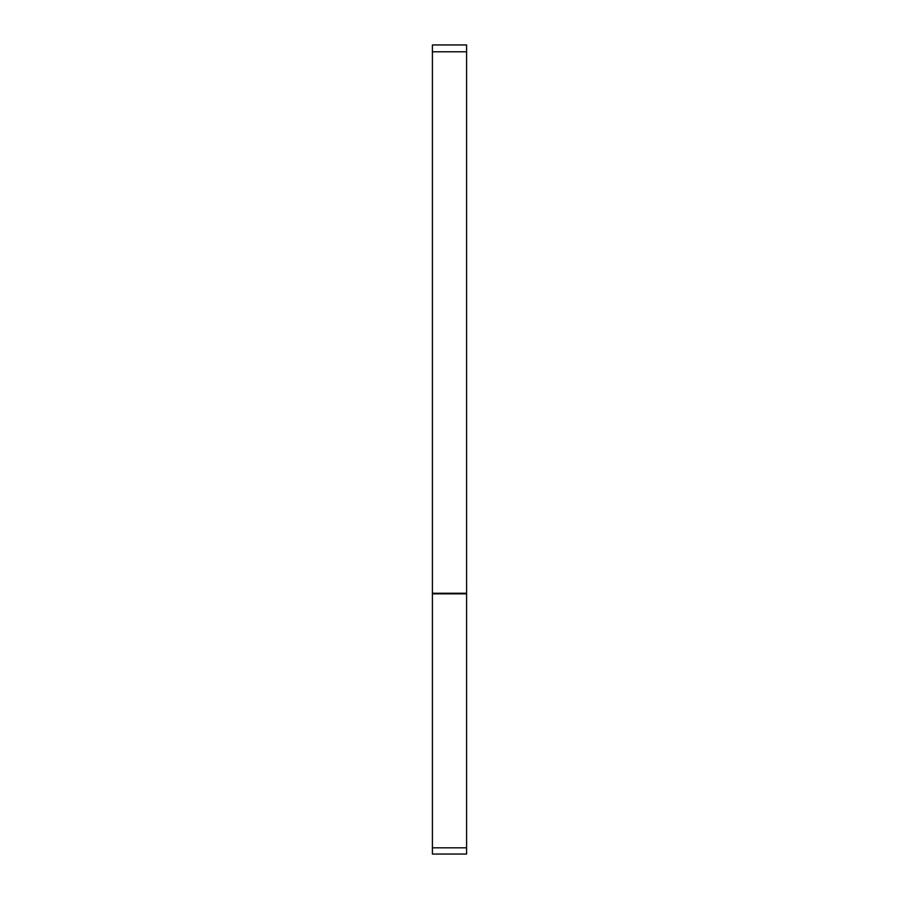 <?xml version="1.0" encoding="UTF-8"?>
<svg xmlns="http://www.w3.org/2000/svg" width="899" height="899" viewBox="0 0 899 899"><rect width="100%" height="100%" fill="white"/><g stroke="black" fill="none" stroke-linecap="round" stroke-linejoin="round"><path stroke-width="1.35" d="M466.592 593.239L466.592 854.05L432.408 854.05L432.408 44.95L466.592 44.95L466.592 593.239L432.408 593.239M466.592 51.782L432.408 51.782M466.592 593.834L432.408 593.834M466.592 847.813L432.408 847.813"/></g></svg>
